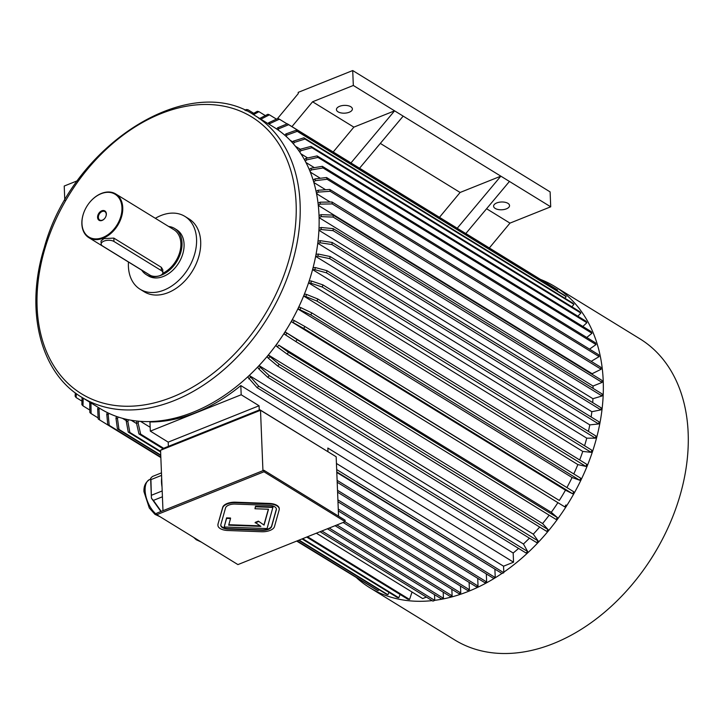 <?xml version="1.0" encoding="UTF-8"?>
<svg xmlns="http://www.w3.org/2000/svg" width="724" height="724" viewBox="0 0 724 724"><rect width="100%" height="100%" fill="white"/><g stroke="black" fill="none" stroke-linecap="round" stroke-linejoin="round"><path stroke-width="1.09" d="M220.775 525.027A8.552 4.172 177.7 0 0 228.123 528.611L261.988 529.859A8.552 4.172 177.7 0 0 271.627 526.004L276.315 509.316A8.552 4.172 177.7 0 0 276.387 508.909M230.549 518.52L230.522 518.022L226.576 517.877L224.178 526.991L267.075 528.583L272.984 506.945L255.491 506.302L254.966 508.746L268.504 509.244L264.052 525.108L258.359 521.126L255.174 522.402L260.875 526.384L228.675 525.19L230.549 518.52L226.594 518.375L226.576 517.877M260.016 525.859L228.811 524.701M268.351 509.244L264.034 524.61M237.924 564.593L345.149 521.669L263.988 471.776L156.764 514.701L237.924 564.593M279.238 508.8A11.403 5.566 177.7 0 0 279.238 508.547A11.403 5.566 177.7 0 0 269.409 503.442L235.544 502.194A11.403 5.566 177.7 0 0 222.693 507.334L218.005 524.022A11.403 5.566 177.7 0 0 217.897 524.9A11.403 5.566 177.7 0 0 217.924 525.144M160.918 511.524L151.542 498.365A22.806 11.702 68.2 0 1 151.416 498.012L150.628 478.41A22.806 11.702 68.2 0 1 150.728 478.193L152.42 476.492L161.461 472.872M151.416 498.012L150.927 479.632L161.561 475.378M151.551 495.216L162.194 490.953M150.927 479.632L150.628 478.41M161.226 511.397L153.388 500.402L162.429 496.782M153.388 500.402L151.542 498.365M161.669 477.976A22.806 11.702 68.2 0 0 162.022 486.863M259.862 409.757L260.513 410.273L160.556 450.283L164.448 447.948L259.862 409.757L336.171 456.781L260.513 410.273L262.939 470.681M160.556 450.283L162.981 510.691M336.171 456.781L338.551 516.158M434.527 594.648L434.753 600.395L432.943 601.119L320.044 531.724M327.99 451.64L327.845 448.029L513.542 562.195L503.551 566.195L336.434 463.46M426.373 597.083L422.68 598.567L316.343 533.199M495.433 569.444L336.796 472.446M126.374 420.716L122.483 418.327M136.592 423.576L131.18 420.246M150.167 427.287L140.51 421.359M518.583 548.421A163.923 115.759 121.6 0 1 513.18 553.018L240.821 385.584A163.923 115.759 121.6 0 1 149.949 421.956L150.321 431.133L241.183 394.761L259.065 405.757L168.203 442.129L150.321 431.133M247.744 377.014A163.923 115.759 -58.4 0 0 249.355 375.521L258.712 386.173A175.326 123.813 121.6 0 1 257.092 387.675L247.744 377.014M529.425 538.167A163.923 115.759 121.6 0 1 523.443 544.005L249.355 375.521M259.192 365.665A163.923 115.759 121.6 0 1 257.663 367.294L258.884 368.996A166.773 117.777 -58.4 0 0 260.414 367.367L259.192 365.665L533.28 534.158A163.923 115.759 121.6 0 0 539.651 527.045M268.504 355.068A163.923 115.759 121.6 0 1 267.056 356.805L268.441 358.317A166.773 117.777 -58.4 0 0 269.889 356.588L268.504 355.068L542.584 523.552A163.923 115.759 121.6 0 0 549.154 515.189M277.192 343.819A163.923 115.759 121.6 0 1 275.853 345.656L277.382 346.977A166.773 117.777 -58.4 0 0 278.731 345.149L551.272 512.311A163.923 115.759 121.6 0 0 557.905 502.646M283.98 333.909A163.923 115.759 -58.4 0 0 285.211 331.99L297.075 339.628A175.326 123.813 121.6 0 1 295.844 341.556L283.98 333.909M565.462 490.166L572.675 493.786L303.745 328.47L293.184 322.587A166.773 117.777 -58.4 0 0 294.288 320.596L292.487 319.691A163.923 115.759 121.6 0 1 291.383 321.682L565.462 490.166A163.923 115.759 121.6 0 1 559.299 500.474L285.211 331.99M572.078 477.523L579.743 480.256L310.822 314.94L299.917 309.718A166.773 117.777 -58.4 0 0 300.894 307.673L298.976 306.985A163.923 115.759 121.6 0 1 297.998 309.03L572.078 477.523A163.923 115.759 121.6 0 1 566.901 487.569M577.861 464.582L585.924 466.419L316.994 301.103L305.79 296.55A166.773 117.777 -58.4 0 0 306.632 294.469L304.614 294.007A163.923 115.759 121.6 0 1 303.772 296.098L577.861 464.582A163.923 115.759 121.6 0 1 573.779 473.939M582.766 451.414L591.164 452.337L322.234 287.021L310.777 283.156A166.773 117.777 -58.4 0 0 311.474 281.048L309.374 280.822A163.923 115.759 121.6 0 1 308.677 282.93L582.766 451.414A163.923 115.759 121.6 0 1 579.68 459.975M586.748 438.165L595.418 438.156L326.497 272.839L314.831 269.672A166.773 117.777 -58.4 0 0 315.374 267.554L313.211 267.554A163.923 115.759 121.6 0 1 312.659 269.672L586.748 438.165A163.923 115.759 121.6 0 1 584.576 445.749M589.789 424.879L598.667 423.956L329.737 258.64L317.927 256.16A166.773 117.777 -58.4 0 0 318.316 254.052L316.098 254.287A163.923 115.759 121.6 0 1 315.7 256.396L589.789 424.879A163.923 115.759 121.6 0 1 588.413 431.395M591.852 411.712L317.773 243.228A163.923 115.759 -58.4 0 0 318.008 241.137L320.261 240.676L332.18 242.468L601.11 407.784A175.326 123.813 121.6 0 1 600.866 409.875L591.852 411.712A163.923 115.759 121.6 0 1 591.137 416.979M318.913 230.268L592.938 398.716A163.923 115.759 121.6 0 1 592.712 402.625M319.085 217.634L593.028 386.037A163.923 115.759 121.6 0 1 593.083 388.381M318.279 205.39L592.123 373.72A163.923 115.759 121.6 0 1 592.196 374.371M330.153 202.032L316.533 193.661M325.61 189.742L313.854 182.52M320.334 178.267L310.297 172.095M314.379 167.669L305.926 162.475M307.673 157.968L300.894 153.796M300.279 149.244L295.41 146.248M292.74 141.859L290.098 140.239M77.54 180.701L64.219 186.041L64.798 200.439M557.1 290.776L557.598 290.007L288.668 124.691A175.326 123.813 -58.4 0 0 287.328 123.795L349.918 162.267A175.326 123.813 121.6 0 1 350.941 162.954L394.589 110.835L353.855 127.143L312.587 101.776L291.935 126.628M312.587 101.776L353.321 85.468L352.715 70.545L550.113 191.896L550.711 206.811L509.977 223.119L489.334 247.97M277.41 118.7L298.252 93.613L298.197 92.373L352.715 70.545M350.941 162.954L359.538 168.24L403.178 116.121L353.321 85.468M353.855 127.143L333.203 151.995M439.468 217.318L460.111 192.466L500.845 176.158L457.206 228.277A175.326 123.813 -58.4 0 0 456.183 227.598L359.566 168.203M403.178 116.121L509.443 181.443L465.804 233.562L457.206 228.277M509.977 223.119L486.582 208.738M460.111 192.466L380.326 143.415M507.931 203.344A7.982 3.891 -2.3 0 1 509.551 205.571A7.982 3.891 -2.3 0 1 501.732 209.779A7.982 3.891 -2.3 0 1 493.596 206.213A7.982 3.891 -2.3 0 1 498.963 202.286A7.982 3.891 -2.3 0 1 507.931 203.344M509.443 181.443L550.711 206.811M350.778 106.736A7.982 3.891 -2.3 0 1 352.389 108.962A7.982 3.891 -2.3 0 1 344.57 113.17A7.982 3.891 -2.3 0 1 336.434 109.596A7.982 3.891 -2.3 0 1 341.8 105.677A7.982 3.891 -2.3 0 1 350.778 106.736M336.778 471.912L501.994 573.48L503.814 572.747L503.551 566.195M254.92 115.55L273.835 127.171A165.344 116.772 121.6 0 1 311.754 272.559A165.344 116.772 121.6 0 1 193.037 412.255A165.344 116.772 121.6 0 1 100.654 408.888L81.74 397.268C40.046 372.634 24.725 309.963 44.273 247.644C72.029 144.972 189.344 70.4 254.92 115.55A165.344 116.772 121.6 0 1 292.84 260.93A165.344 116.772 121.6 0 1 174.122 400.625A165.344 116.772 121.6 0 1 81.74 397.268M155.343 218.304A42.761 30.2 121.6 0 1 184.882 216.386L189.009 218.919A42.761 30.2 121.6 0 1 192.34 271.165A42.761 30.2 121.6 0 1 144.221 291.781L140.094 289.238A42.761 30.2 121.6 0 1 128.41 266.45A42.761 30.2 121.6 0 1 128.474 262.016M184.882 216.386A42.761 30.2 121.6 0 1 188.213 268.631A42.761 30.2 121.6 0 1 140.094 289.238M168.647 226.476A27.087 19.123 121.6 0 1 174.611 228.467L176.674 229.743A27.087 19.123 121.6 0 1 178.783 262.83A27.087 19.123 121.6 0 1 148.302 275.88L146.239 274.613A27.087 19.123 121.6 0 1 141.768 270.197M174.611 228.467A27.087 19.123 121.6 0 1 176.719 261.563A27.087 19.123 121.6 0 1 146.239 274.613M115.74 193.96A25.657 18.118 121.6 0 1 121.623 216.521A25.657 18.118 121.6 0 1 103.206 238.196A25.657 18.118 121.6 0 1 88.871 237.671A25.657 18.118 121.6 0 1 85.957 207.906A25.657 18.118 121.6 0 1 85.966 207.888A25.087 17.72 121.6 0 1 87.839 204.829L87.866 204.792A25.657 18.118 121.6 0 1 87.866 204.792A25.657 18.118 121.6 0 1 115.74 193.96L173.86 229.689A25.657 18.118 121.6 0 1 179.968 251.4A25.657 18.118 121.6 0 1 162.773 273.283M148.302 274.106A25.657 18.118 121.6 0 1 146.99 273.401L88.871 237.671M162.873 272.631L162.746 269.572L161.289 267.283L113.84 238.106L103.894 238.621L101.043 240.974L101.17 244.033A7.131 3.475 177.7 0 0 102.609 246.024L150.067 275.192A7.131 3.475 177.7 0 0 158.085 276.134A7.131 3.475 177.7 0 0 162.873 272.631A7.131 3.475 177.7 0 0 161.425 270.649L113.967 241.472A7.131 3.475 177.7 0 0 105.957 240.531A7.131 3.475 177.7 0 0 101.17 244.033M87.839 204.829A25.087 17.72 121.6 0 1 120.284 200.24A25.087 17.72 121.6 0 1 102.844 237.49A25.087 17.72 121.6 0 1 84.255 232.178A25.087 17.72 121.6 0 1 85.975 207.869L85.957 207.906M97.577 217.363A5.502 3.882 121.6 0 1 103.26 210.494A5.502 3.882 121.6 0 1 105.469 217.3A5.502 3.882 121.6 0 1 105.061 217.969A5.502 3.882 121.6 0 1 100.365 220.702A5.502 3.882 121.6 0 1 97.577 217.363M259.237 410.001L259.065 405.757M513.18 553.018L513.542 562.195M240.821 385.584L241.183 394.761M168.375 446.382L168.203 442.129M523.443 544.005L527.633 551.498L258.712 386.173M527.633 551.498A175.326 123.813 121.6 0 1 526.022 552.991L257.092 387.675M250.404 377.394A166.773 117.777 121.6 0 1 248.794 378.887M267.699 377.267L536.62 542.584A175.326 123.813 -58.4 0 0 538.158 540.964L269.238 375.647A175.326 123.813 -58.4 0 1 267.699 377.267L258.884 368.996M260.414 367.367L269.238 375.647M538.158 540.964L533.28 534.158M277.754 366.045L546.674 531.362A175.326 123.813 -58.4 0 0 548.113 529.624L279.192 364.308A175.326 123.813 -58.4 0 1 277.754 366.045L268.441 358.317M269.889 356.588L279.192 364.308M548.113 529.624L542.584 523.552M287.147 354.117L556.068 519.434A175.326 123.813 -58.4 0 0 557.417 517.606L288.487 352.289A175.326 123.813 -58.4 0 1 287.147 354.117L277.382 346.977M278.731 345.149L288.487 352.289M557.417 517.606L551.272 512.311M559.299 500.474L297.075 339.628M565.996 504.945A175.326 123.813 121.6 0 1 564.765 506.872L295.844 341.556M286.885 333.103A166.773 117.777 121.6 0 1 285.663 335.031M572.675 493.786A175.326 123.813 -58.4 0 0 573.779 491.795L304.858 326.479A175.326 123.813 -58.4 0 1 303.745 328.47M294.288 320.596L304.858 326.479M291.383 321.682L293.184 322.587M579.743 480.256A175.326 123.813 -58.4 0 0 580.729 478.211L311.8 312.895A175.326 123.813 -58.4 0 1 310.822 314.94M300.894 307.673L311.8 312.895M297.998 309.03L299.917 309.718M585.924 466.419A175.326 123.813 -58.4 0 0 586.766 464.328L317.836 299.012A175.326 123.813 -58.4 0 1 316.994 301.103M306.632 294.469L317.836 299.012M303.772 296.098L305.79 296.55M591.164 452.337A175.326 123.813 -58.4 0 0 591.861 450.228L322.94 284.912A175.326 123.813 -58.4 0 1 322.234 287.021M311.474 281.048L322.94 284.912M308.677 282.93L310.777 283.156M595.418 438.156A175.326 123.813 -58.4 0 0 595.961 436.038L327.04 270.722A175.326 123.813 -58.4 0 1 326.497 272.839M315.374 267.554L327.04 270.722M312.659 269.672L314.831 269.672M598.667 423.956A175.326 123.813 -58.4 0 0 599.056 421.848L330.135 256.531A175.326 123.813 -58.4 0 1 329.737 258.64M318.316 254.052L330.135 256.531M315.7 256.396L317.927 256.16M332.18 242.468A175.326 123.813 121.6 0 1 331.945 244.549L320.026 242.766L317.773 243.228M600.866 409.875L331.945 244.549M320.261 240.676A166.773 117.777 121.6 0 1 320.026 242.766M592.938 398.716L602.024 395.974A175.326 123.813 -58.4 0 0 602.106 393.928L333.176 228.612A175.326 123.813 -58.4 0 1 333.094 230.657L321.121 229.544A166.773 117.777 -58.4 0 0 321.203 227.499L319.003 228.169M602.024 395.974L333.094 230.657M321.203 227.499L333.176 228.612M318.913 230.214L321.121 229.544M593.028 386.037L602.115 382.408A175.326 123.813 -58.4 0 0 602.033 380.417L333.112 215.1A175.326 123.813 -58.4 0 1 333.185 217.091L321.212 216.639A166.773 117.777 -58.4 0 0 321.139 214.648L319.012 215.499M602.115 382.408L333.185 217.091M321.139 214.648L333.112 215.1M319.076 217.49L321.212 216.639M592.123 373.72L601.137 369.24A175.326 123.813 -58.4 0 0 600.902 367.321L331.981 202.005A175.326 123.813 -58.4 0 1 332.216 203.924L320.289 204.114A166.773 117.777 -58.4 0 0 320.053 202.195L318.035 203.2M601.137 369.24L332.216 203.924M320.053 202.195L331.981 202.005M318.252 205.127L320.289 204.114M591.173 361.348L599.11 356.615A175.326 123.813 -58.4 0 0 598.721 354.778L329.791 189.462A175.326 123.813 -58.4 0 1 330.189 191.299L318.37 192.095A166.773 117.777 -58.4 0 0 317.972 190.267L316.071 191.398M599.11 356.615L330.189 191.299M317.972 190.267L329.791 189.462M316.451 193.245L318.37 192.095M589.535 349.131L596.033 344.579A175.326 123.813 -58.4 0 0 595.49 342.841L326.569 177.525A175.326 123.813 -58.4 0 1 327.112 179.262L315.447 180.647A166.773 117.777 -58.4 0 0 314.904 178.909L313.139 180.149M596.033 344.579L327.112 179.262M314.904 178.909L326.569 177.525M313.673 181.896L315.447 180.647M309.257 169.57L310.868 168.258L322.334 166.321A175.326 123.813 121.6 0 1 323.031 167.95L311.564 169.887L309.935 171.199M323.031 167.95L591.951 333.266A175.326 123.813 121.6 0 0 591.255 331.637L322.334 166.321M591.951 333.266L586.757 337.474M310.868 168.258A166.773 117.777 121.6 0 1 311.564 169.887M582.838 326.47L586.874 322.723A175.326 123.813 -58.4 0 0 586.033 321.23L317.112 155.913A175.326 123.813 -58.4 0 1 317.954 157.407L306.741 159.859A166.773 117.777 -58.4 0 0 305.899 158.357L304.451 159.705M586.874 322.723L317.954 157.407M305.899 158.357L317.112 155.913M305.275 161.217L306.741 159.859M577.879 316.216L580.856 313.067A175.326 123.813 -58.4 0 0 579.879 311.709L310.958 146.393A175.326 123.813 -58.4 0 1 311.935 147.75L301.021 150.664A166.773 117.777 -58.4 0 0 300.044 149.307L298.759 150.664M580.856 313.067L311.935 147.75M300.044 149.307L310.958 146.393M299.718 152.04L301.021 150.664M138.718 421.214L138.112 423.051L140.655 434.138A175.326 123.813 121.6 0 1 138.972 433.957L136.429 422.87L137.035 421.051M412.037 592.024L409.576 599.454L307.537 536.728M163.778 448.355L140.655 434.138M409.576 599.454A175.326 123.813 121.6 0 1 407.893 599.273L306.695 537.063M163.072 448.771L138.972 433.957M138.112 423.051A166.773 117.777 121.6 0 1 136.429 422.87M128.528 419.757L127.84 421.449L129.858 432.445A175.326 123.813 121.6 0 1 128.248 432.083L126.229 421.087L126.899 419.413M400.101 594.485L398.788 597.762L302.668 538.674M160.601 451.342L129.858 432.445M398.788 597.762A175.326 123.813 121.6 0 1 397.168 597.4L302.044 538.928M160.628 451.984L128.248 432.083M127.84 421.449A166.773 117.777 121.6 0 1 126.229 421.087M118.211 417.033L117.478 418.562L118.971 429.404A175.326 123.813 121.6 0 1 117.433 428.852L115.949 418.01L116.664 416.508M389.005 592.386L387.892 594.721L299.066 540.113M160.746 455.088L118.971 429.404M387.892 594.721A175.326 123.813 121.6 0 1 386.354 594.178L298.677 540.276M160.764 455.496L117.433 428.852M117.478 418.562A166.773 117.777 121.6 0 1 115.949 418.01M296.976 540.955L376.679 589.951A175.326 123.813 -58.4 0 0 378.118 590.675L297.139 540.891M160.828 457.097L109.197 425.359A175.326 123.813 -58.4 0 1 107.758 424.635L106.745 413.992A166.773 117.777 -58.4 0 0 108.184 414.716L108.935 413.35M160.837 457.269L107.758 424.635M108.184 414.716L109.197 425.359M378.118 590.675L378.77 589.508M107.478 412.653L106.745 413.992M99.749 408.336L98.998 409.512L99.55 419.884A175.326 123.813 121.6 0 1 98.202 418.988L97.659 408.617L98.383 407.494M368.607 584.992L296.686 541.072M160.846 457.568L99.55 419.884M98.998 409.512A166.773 117.777 121.6 0 1 97.659 408.617M98.147 417.938L91.097 413.594A175.326 123.813 -58.4 0 1 89.867 412.544L89.731 402.481A166.773 117.777 -58.4 0 0 90.962 403.539L91.269 403.114M90.962 403.539L91.097 413.594M83.179 398.146L82.979 405.856A175.326 123.813 121.6 0 1 81.866 404.644L82.056 397.458M89.83 410.074L82.979 405.856M76.346 393.657L76.101 397.539A175.326 123.813 121.6 0 1 75.124 396.182L75.332 392.906M81.966 401.141L76.101 397.539M571.888 306.795L573.933 304.352A175.326 123.813 -58.4 0 0 572.82 303.13L303.899 137.813A175.326 123.813 -58.4 0 1 305.003 139.035L294.433 142.366A166.773 117.777 -58.4 0 0 293.329 141.153L292.206 142.501M573.933 304.352L305.003 139.035M293.329 141.153L303.899 137.813M293.301 143.732L294.433 142.366M284.867 135.279L285.817 133.985L296.007 130.275A175.326 123.813 121.6 0 1 297.238 131.334L287.048 135.044L286.08 136.356M297.238 131.334L566.159 296.65A175.326 123.813 121.6 0 0 564.937 295.591L296.007 130.275M566.159 296.65L564.955 298.297M285.817 133.985A166.773 117.777 121.6 0 1 287.048 135.044M557.598 290.007A175.326 123.813 -58.4 0 0 556.249 289.111L465.831 233.526M288.668 124.691L278.903 128.718A166.773 117.777 -58.4 0 0 277.554 127.822L276.767 129.062M277.554 127.822L287.328 123.795M278.097 129.976L278.903 128.718M268.124 123.659L268.631 122.745L277.944 118.455A175.326 123.813 121.6 0 1 279.392 119.179L270.07 123.469L269.5 124.501M287.075 123.904L279.392 119.179M268.631 122.745A166.773 117.777 121.6 0 1 270.07 123.469M276.459 119.134L269.437 114.817L260.613 119.324M259.074 118.772L267.907 114.274A175.326 123.813 121.6 0 1 269.437 114.817M252.395 114.048L257.319 111.297A175.326 123.813 121.6 0 1 258.93 111.659L253.509 114.691M265.319 115.596L258.93 111.659M253.726 113.306L247.898 109.722A175.326 123.813 -58.4 0 0 246.223 109.541L244.956 110.31M247.898 109.722L246.097 110.817M460.491 586.069L460.772 592.938L458.953 593.662L343.149 522.475M460.772 592.938L344.959 521.742M451.848 589.3L452.111 595.798L450.292 596.522L335.085 525.696M452.111 595.798L336.904 524.972M443.197 592.16L443.441 598.286L441.622 599.01L327.384 528.782M443.441 598.286L329.203 528.049M434.753 600.395L321.854 530.991M338.343 510.981L467.595 590.44A175.326 123.813 -58.4 0 0 469.414 589.707L338.271 509.09M469.414 589.707L469.116 582.386M337.972 501.768L476.22 586.748L478.03 586.024L337.9 499.877M478.03 586.024L477.722 578.331M337.592 492.184L484.827 582.702L486.646 581.969L337.511 490.293M486.646 581.969L486.32 573.915M337.185 482.238L493.415 578.277L495.234 577.553L337.113 480.347M495.234 577.553L494.917 569.652M503.814 572.747L336.678 469.541M432.137 600.63A176.747 124.818 121.6 0 1 369.801 587.725A176.747 124.818 121.6 0 1 356.923 578.096M540.52 279.437A176.747 124.818 121.6 0 1 554.928 286.586A176.747 124.818 121.6 0 1 600.277 421.142A176.747 124.818 121.6 0 1 503.795 572.177M501.94 573.444A176.747 124.818 121.6 0 1 468.555 591.318A176.747 124.818 121.6 0 1 434.753 600.323M554.928 286.586L639.862 338.796A176.747 124.818 121.6 0 1 659.953 543.86A176.747 124.818 121.6 0 1 646.785 565.29A176.747 124.818 121.6 0 1 553.498 643.536A176.747 124.818 121.6 0 1 454.735 639.944L369.801 587.725M659.953 543.86L659.374 544.928A159.642 112.745 121.6 0 1 647.473 564.286L646.785 565.29M263.988 471.776L263.934 470.283L345.086 520.176L345.149 521.669M263.934 470.283L156.71 513.207L156.764 514.701M105.46 217.318A4.932 3.484 -58.4 0 0 104.89 211.616A4.932 3.484 -58.4 0 0 102.129 211.517A4.932 3.484 -58.4 0 0 98.374 217.39A4.932 3.484 -58.4 0 0 99.722 220.015A4.932 3.484 -58.4 0 0 105.07 217.951M218.024 524.52A11.403 5.566 177.7 0 0 217.924 525.398A11.403 5.566 177.7 0 0 227.752 530.502L261.617 531.751A11.403 5.566 177.7 0 0 274.468 526.61L279.156 509.922A11.403 5.566 177.7 0 0 279.256 509.044A11.403 5.566 177.7 0 0 269.428 503.94L235.562 502.691A11.403 5.566 177.7 0 0 222.711 507.832L218.005 524.022M220.847 524.619A8.552 4.172 177.7 0 0 220.766 525.28A8.552 4.172 177.7 0 0 228.141 529.108L262.007 530.357A8.552 4.172 177.7 0 0 271.645 526.502L276.333 509.814A8.552 4.172 177.7 0 0 276.414 509.162A8.552 4.172 177.7 0 0 269.038 505.334L235.173 504.076A8.552 4.172 177.7 0 0 225.535 507.94L220.847 524.619M226.594 518.375L224.178 526.991M273.002 507.443L255.509 506.8L255.491 506.302M255.509 506.8L254.966 508.746M264.052 525.108L258.359 521.126M258.377 521.624L255.201 522.9M172.303 397.078A162.493 114.754 121.6 0 1 51.63 229.372A162.493 114.754 121.6 0 1 275.907 139.596A162.493 114.754 121.6 0 1 172.303 397.078M161.289 267.283L161.425 270.649M113.84 238.106L113.967 241.472M160.104 516.746L154.99 514.375L149.316 508.04L143.986 491.75C143.624 486.229 145.533 482.148 149.705 479.505A19.847 10.181 68.2 0 0 145.117 490.573A19.847 10.181 68.2 0 0 156.764 514.556M269.428 503.94L269.409 503.442M235.562 502.691L235.544 502.194M222.711 507.832L222.693 507.334M228.141 529.108L228.123 528.611M276.333 509.814L276.315 509.316M271.645 526.502L271.627 526.004M262.007 530.357L261.988 529.859M149.705 479.505L150.655 479.134M201.372 542.113L196.258 539.742L193.634 537.362M217.924 525.398L217.897 524.9M279.256 509.044L279.238 508.547"/></g></svg>

